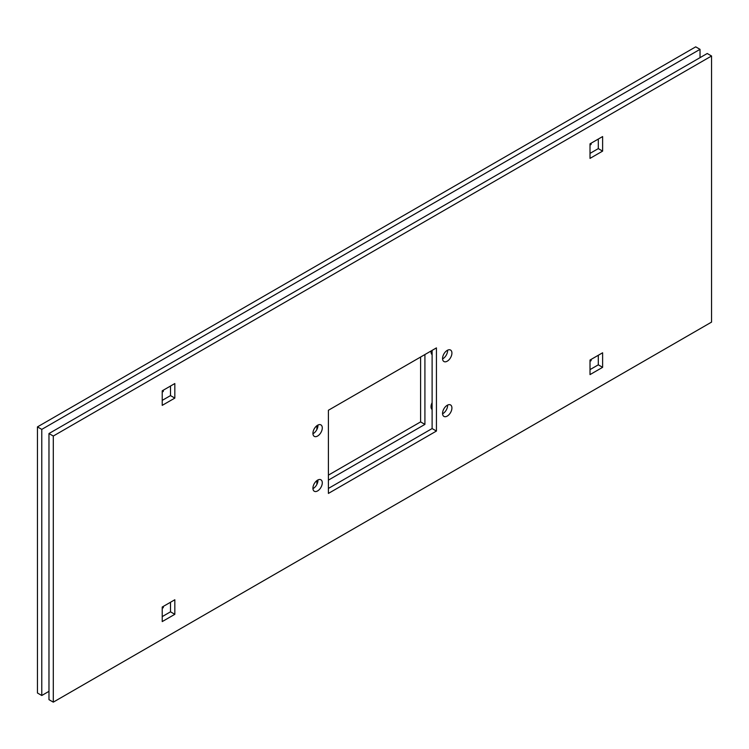 <?xml version="1.0" encoding="UTF-8"?>
<svg xmlns="http://www.w3.org/2000/svg" width="749" height="749" viewBox="0 0 749 749"><rect width="100%" height="100%" fill="white"/><g stroke="black" fill="none" stroke-linecap="round" stroke-linejoin="round"><path stroke-width="1.12" d="M700.025 57.664L700.025 49.34L695.709 46.85L37.45 426.893L37.45 693.003L41.775 695.503L48.975 691.336M432.117 406.454A6.619 3.82 -60 0 1 431.049 407.119M432.117 351.571A6.619 3.82 -60 0 1 431.049 352.236M420.592 357.039L420.592 421.902L328.408 475.128M317.913 481.186L316.883 481.776M432.117 409.553A6.619 3.82 -60 0 1 431.031 406.726A6.619 3.82 -60 0 1 432.117 402.644M700.025 49.34L41.775 429.383L41.775 695.503M432.117 354.67A6.619 3.82 -60 0 1 431.031 351.843A6.619 3.82 -60 0 1 431.087 350.972M591.101 359.426L591.101 360.681L590.015 361.299M591.101 143.209L591.101 144.454L590.015 145.081M163.301 606.409L163.301 607.664L162.224 608.282M163.301 390.192L163.301 391.446L162.224 392.064M316.883 484.397L316.883 480.596M316.883 429.514L316.883 425.704M424.917 354.539L424.917 424.393L328.408 480.118M37.45 426.893L41.775 429.383M590.015 360.054L602.617 352.779L602.617 367.328L590.015 374.603L590.015 360.054L591.101 360.681M590.015 143.836L602.617 136.561L602.617 151.111L590.015 158.385L590.015 143.836L591.101 144.454M162.224 607.036L174.826 599.762L174.826 614.311L162.224 621.586L162.224 607.036L163.301 607.664M162.224 390.819L174.826 383.544L174.826 398.094L162.224 405.368L162.224 390.819L163.301 391.446M420.592 421.902L424.917 424.393M711.55 55.997L707.225 53.497L48.975 433.54L48.975 699.66L53.291 702.15L711.55 322.107L711.55 55.997L53.291 436.04L53.291 702.15M447.584 405.087A6.619 3.82 -60 0 1 447.602 405.481A6.619 3.82 -60 0 1 442.575 413.776M447.584 350.195A6.619 3.82 -60 0 1 447.602 350.588A6.619 3.82 -60 0 1 442.575 358.883M317.951 425.039A6.619 3.82 -60 0 1 317.969 425.432A6.619 3.82 -60 0 1 312.932 433.727M317.951 479.931A6.619 3.82 -60 0 1 317.969 480.324A6.619 3.82 -60 0 1 312.932 488.62M598.301 355.269L598.301 364.838L590.015 369.613M598.301 139.052L598.301 148.611L590.015 153.395M170.51 602.252L170.51 611.821L162.224 616.605M170.51 386.035L170.51 395.603L162.224 400.378M432.117 350.382L432.117 428.559L328.408 488.432M442.556 413.382A6.619 3.82 -60 0 1 445.449 406.716A6.619 3.82 -60 0 1 450.552 404.947A6.619 3.82 -60 0 1 451.919 407.971A6.619 3.82 -60 0 1 449.035 414.637A6.619 3.82 -60 0 1 443.932 416.407A6.619 3.82 -60 0 1 442.556 413.382M451.919 353.088A6.619 3.82 -60 0 1 449.035 359.745A6.619 3.82 -60 0 1 443.932 361.524A6.619 3.82 -60 0 1 442.556 358.49A6.619 3.82 -60 0 1 445.449 351.833A6.619 3.82 -60 0 1 450.552 350.055A6.619 3.82 -60 0 1 451.919 353.088M322.285 427.932A6.619 3.82 -60 0 1 319.392 434.589A6.619 3.82 -60 0 1 314.299 436.367A6.619 3.82 -60 0 1 312.923 433.334A6.619 3.82 -60 0 1 315.816 426.677A6.619 3.82 -60 0 1 320.918 424.898A6.619 3.82 -60 0 1 322.285 427.932M322.285 482.815A6.619 3.82 -60 0 1 319.392 489.481A6.619 3.82 -60 0 1 314.299 491.25A6.619 3.82 -60 0 1 312.923 488.226A6.619 3.82 -60 0 1 315.816 481.56A6.619 3.82 -60 0 1 320.918 479.791A6.619 3.82 -60 0 1 322.285 482.815M328.408 493.422L328.408 410.255L436.433 347.892L436.433 431.049L328.408 493.422M48.975 433.54L53.291 436.04M598.301 364.838L602.617 367.328M598.301 148.611L602.617 151.111M170.51 611.821L174.826 614.311M170.51 395.603L174.826 398.094M432.117 428.559L436.433 431.049"/></g></svg>
